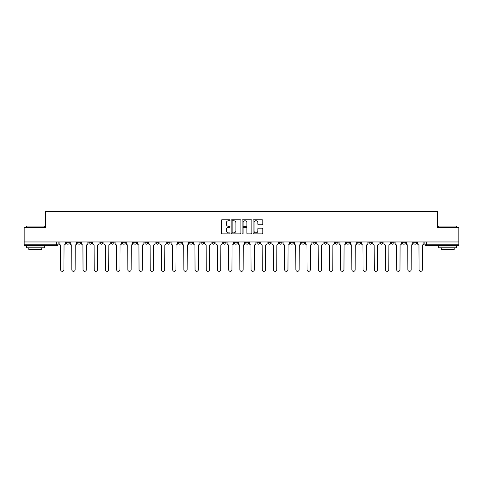 <?xml version="1.0" encoding="UTF-8"?>
<svg xmlns="http://www.w3.org/2000/svg" width="483" height="483" viewBox="0 0 483 483"><rect width="100%" height="100%" fill="white"/><g stroke="black" fill="none" stroke-linecap="round" stroke-linejoin="round"><path stroke-width="0.72" d="M230.011 220.26A0.495 0.495 0 0 0 229.516 219.771L222.029 219.771A0.706 0.706 0 0 0 221.323 220.471L221.323 233.162A0.706 0.706 0 0 0 222.029 233.863L229.516 233.863A0.495 0.495 0 0 0 230.011 233.374A0.495 0.495 0 0 0 229.516 232.878L228.55 232.878A2.258 2.258 0 0 1 226.292 230.62L226.292 229.564A2.258 2.258 0 0 1 228.55 227.312L229.516 227.312A0.495 0.495 0 0 0 230.011 226.817A0.495 0.495 0 0 0 229.516 226.322L228.55 226.322A2.258 2.258 0 0 1 226.292 224.07L226.292 223.013A2.258 2.258 0 0 1 228.55 220.755L229.516 220.755A0.495 0.495 0 0 0 230.011 220.26M368.879 241.965L368.879 242.756L371.753 242.756A1.437 1.437 0 0 1 370.316 244.193A1.437 1.437 0 0 1 368.879 242.756L368.879 241.965M357.68 241.965L357.68 242.756L360.553 242.756A1.437 1.437 0 0 1 359.117 244.193A1.437 1.437 0 0 1 357.68 242.756L357.68 241.965M290.47 241.965L290.47 242.756L293.344 242.756A1.437 1.437 0 0 1 291.907 244.193A1.437 1.437 0 0 1 290.47 242.756L290.47 241.965M279.271 241.965L279.271 242.756L282.138 242.756A1.437 1.437 0 0 1 280.708 244.193A1.437 1.437 0 0 1 279.271 242.756L279.271 241.965M268.065 241.965L268.065 242.756L270.939 242.756A1.437 1.437 0 0 1 269.502 244.193A1.437 1.437 0 0 1 268.065 242.756L268.065 241.965M245.666 241.965L245.666 242.756L248.54 242.756A1.437 1.437 0 0 1 247.103 244.193A1.437 1.437 0 0 1 245.666 242.756L245.666 241.965M223.261 242.756L223.261 241.965L223.261 242.756A1.437 1.437 0 0 0 224.698 244.193A1.437 1.437 0 0 1 223.261 242.756L226.135 242.756A1.437 1.437 0 0 1 224.698 244.193A1.437 1.437 0 0 0 226.135 242.756L226.135 241.965L226.135 242.756M212.061 242.756L212.061 241.965L212.061 242.756A1.437 1.437 0 0 0 213.498 244.193A1.437 1.437 0 0 1 212.061 242.756L214.935 242.756A1.437 1.437 0 0 1 213.498 244.193M200.862 242.756L200.862 241.965L200.862 242.756A1.437 1.437 0 0 0 202.292 244.193A1.437 1.437 0 0 1 200.862 242.756L203.729 242.756A1.437 1.437 0 0 1 202.292 244.193A1.437 1.437 0 0 0 203.729 242.756L203.729 241.965L203.729 242.756M189.656 241.965L189.656 242.756L192.53 242.756A1.437 1.437 0 0 1 191.093 244.193A1.437 1.437 0 0 1 189.656 242.756L189.656 241.965M178.456 241.965L178.456 242.756L181.33 242.756A1.437 1.437 0 0 1 179.893 244.193A1.437 1.437 0 0 1 178.456 242.756L178.456 241.965M167.257 241.965L167.257 242.756L170.125 242.756A1.437 1.437 0 0 1 168.694 244.193A1.437 1.437 0 0 1 167.257 242.756L167.257 241.965M156.051 242.756L156.051 241.965L156.051 242.756A1.437 1.437 0 0 0 157.488 244.193A1.437 1.437 0 0 1 156.051 242.756L158.925 242.756A1.437 1.437 0 0 1 157.488 244.193M133.652 242.756L133.652 241.965L133.652 242.756A1.437 1.437 0 0 0 135.089 244.193A1.437 1.437 0 0 1 133.652 242.756L136.52 242.756A1.437 1.437 0 0 1 135.089 244.193A1.437 1.437 0 0 0 136.52 242.756L136.52 241.965L136.52 242.756M122.447 242.756L122.447 241.965L122.447 242.756A1.437 1.437 0 0 0 123.883 244.193A1.437 1.437 0 0 1 122.447 242.756L125.32 242.756A1.437 1.437 0 0 1 123.883 244.193A1.437 1.437 0 0 0 125.32 242.756L125.32 241.965L125.32 242.756M111.247 242.756L111.247 241.965L111.247 242.756A1.437 1.437 0 0 0 112.684 244.193A1.437 1.437 0 0 1 111.247 242.756L114.121 242.756A1.437 1.437 0 0 1 112.684 244.193A1.437 1.437 0 0 0 114.121 242.756L114.121 241.965L114.121 242.756M100.047 242.756L100.047 241.965L100.047 242.756A1.437 1.437 0 0 0 101.484 244.193A1.437 1.437 0 0 1 100.047 242.756L102.921 242.756A1.437 1.437 0 0 1 101.484 244.193M88.848 242.756L88.848 241.965L88.848 242.756A1.437 1.437 0 0 0 90.279 244.193A1.437 1.437 0 0 1 88.848 242.756L91.716 242.756A1.437 1.437 0 0 1 90.279 244.193A1.437 1.437 0 0 0 91.716 242.756L91.716 241.965L91.716 242.756M77.642 242.756L77.642 241.965L77.642 242.756A1.437 1.437 0 0 0 79.079 244.193A1.437 1.437 0 0 1 77.642 242.756L80.516 242.756A1.437 1.437 0 0 1 79.079 244.193A1.437 1.437 0 0 0 80.516 242.756L80.516 241.965L80.516 242.756M262.1 224.74A0.706 0.706 0 0 0 262.8 224.034L262.8 220.471A0.706 0.706 0 0 0 262.1 219.771L253.78 219.771A0.706 0.706 0 0 0 253.074 220.471L253.074 233.162A0.706 0.706 0 0 0 253.78 233.863L262.1 233.863A0.706 0.706 0 0 0 262.8 233.162L262.8 228.857A0.706 0.706 0 0 0 262.1 228.157L258.538 228.157A0.706 0.706 0 0 0 257.831 228.857L257.831 230.995A1.884 1.884 0 0 1 255.948 232.878A1.884 1.884 0 0 1 254.064 230.995L254.064 222.639A1.884 1.884 0 0 1 255.948 220.755A1.884 1.884 0 0 1 257.831 222.639L257.831 224.034A0.706 0.706 0 0 0 258.538 224.74L262.1 224.74M24.15 241.965L24.15 227.68L45.547 227.68L45.547 211.663L437.453 211.663L437.453 227.68L458.85 227.68L458.85 241.965L24.15 241.965L24.15 244.193L58.111 244.193L58.111 241.965L58.111 244.193A1.437 1.437 0 0 1 56.68 245.63L24.15 245.63L24.15 244.193M240.884 220.471A0.706 0.706 0 0 0 240.178 219.771L231.864 219.771A0.706 0.706 0 0 0 231.158 220.471L231.158 233.162A0.706 0.706 0 0 0 231.864 233.863L240.178 233.863A0.706 0.706 0 0 0 240.884 233.162L240.884 220.471M242.822 219.771L251.136 219.771A0.706 0.706 0 0 1 251.842 220.471L251.842 233.162A0.706 0.706 0 0 1 251.136 233.863L247.58 233.863A0.706 0.706 0 0 1 246.873 233.162L246.873 228.012A0.706 0.706 0 0 0 246.167 227.312L243.806 227.312A0.706 0.706 0 0 0 243.106 228.012L243.106 233.374A0.495 0.495 0 0 1 242.611 233.863A0.495 0.495 0 0 1 242.116 233.374L242.116 220.471A0.706 0.706 0 0 1 242.822 219.771M424.889 241.965L424.889 244.193L458.85 244.193L458.85 245.63L426.32 245.63A1.437 1.437 0 0 1 424.889 244.193A1.437 1.437 0 0 0 426.32 245.63L426.32 241.965M458.85 241.965L458.85 244.193M416.557 241.965L416.557 242.756A1.437 1.437 0 0 1 415.12 244.193A1.437 1.437 0 0 1 413.683 242.756L416.557 242.756M413.683 241.965L413.683 242.756M405.358 241.965L405.358 242.756A1.437 1.437 0 0 1 403.921 244.193A1.437 1.437 0 0 1 402.484 242.756A1.437 1.437 0 0 0 403.921 244.193M402.484 241.965L402.484 242.756L405.358 242.756M394.152 241.965L394.152 242.756A1.437 1.437 0 0 1 392.721 244.193A1.437 1.437 0 0 1 391.284 242.756L394.152 242.756M391.284 241.965L391.284 242.756M382.953 241.965L382.953 242.756A1.437 1.437 0 0 1 381.516 244.193A1.437 1.437 0 0 1 380.079 242.756L382.953 242.756M380.079 241.965L380.079 242.756M371.753 241.965L371.753 242.756M360.553 241.965L360.553 242.756L360.553 241.965M349.348 241.965L349.348 242.756A1.437 1.437 0 0 1 347.911 244.193A1.437 1.437 0 0 1 346.48 242.756L349.348 242.756M346.48 241.965L346.48 242.756M338.148 241.965L338.148 242.756A1.437 1.437 0 0 1 336.711 244.193A1.437 1.437 0 0 1 335.274 242.756L338.148 242.756M335.274 241.965L335.274 242.756M326.949 241.965L326.949 242.756A1.437 1.437 0 0 1 325.512 244.193A1.437 1.437 0 0 1 324.075 242.756L326.949 242.756M324.075 241.965L324.075 242.756M315.743 241.965L315.743 242.756A1.437 1.437 0 0 1 314.306 244.193A1.437 1.437 0 0 1 312.875 242.756L315.743 242.756M312.875 241.965L312.875 242.756M304.544 241.965L304.544 242.756A1.437 1.437 0 0 1 303.107 244.193A1.437 1.437 0 0 1 301.67 242.756L304.544 242.756M301.67 241.965L301.67 242.756M293.344 241.965L293.344 242.756A1.437 1.437 0 0 1 291.907 244.193M282.138 241.965L282.138 242.756M270.939 242.756L270.939 241.965L270.939 242.756A1.437 1.437 0 0 1 269.502 244.193M259.739 241.965L259.739 242.756A1.437 1.437 0 0 1 258.302 244.193A1.437 1.437 0 0 1 256.865 242.756A1.437 1.437 0 0 0 258.302 244.193A1.437 1.437 0 0 0 259.739 242.756L256.865 242.756L256.865 241.965M248.54 242.756L248.54 241.965L248.54 242.756A1.437 1.437 0 0 1 247.103 244.193M237.334 241.965L237.334 242.756A1.437 1.437 0 0 1 235.897 244.193A1.437 1.437 0 0 1 234.46 242.756A1.437 1.437 0 0 0 235.897 244.193M234.46 241.965L234.46 242.756L237.334 242.756M214.935 241.965L214.935 242.756L214.935 241.965M192.53 242.756L192.53 241.965L192.53 242.756A1.437 1.437 0 0 1 191.093 244.193M181.33 242.756L181.33 241.965L181.33 242.756A1.437 1.437 0 0 1 179.893 244.193M170.125 242.756L170.125 241.965L170.125 242.756A1.437 1.437 0 0 1 168.694 244.193M158.925 241.965L158.925 242.756L158.925 241.965M147.726 242.756L147.726 241.965L147.726 242.756A1.437 1.437 0 0 1 146.289 244.193A1.437 1.437 0 0 1 144.852 242.756L147.726 242.756A1.437 1.437 0 0 1 146.289 244.193M144.852 241.965L144.852 242.756M102.921 241.965L102.921 242.756L102.921 241.965M69.317 241.965L69.317 242.756A1.437 1.437 0 0 1 67.88 244.193A1.437 1.437 0 0 1 66.443 242.756A1.437 1.437 0 0 0 67.88 244.193A1.437 1.437 0 0 0 69.317 242.756L69.317 241.965M66.443 241.965L66.443 242.756L69.317 242.756M56.68 241.965L56.68 245.63A1.437 1.437 0 0 0 58.111 244.193M232.637 220.755A0.495 0.495 0 0 0 232.142 221.25L232.142 232.383A0.495 0.495 0 0 0 232.637 232.878L233.657 232.878A2.258 2.258 0 0 0 235.915 230.62L235.915 223.013A2.258 2.258 0 0 0 233.657 220.755L232.637 220.755M246.873 222.675A1.884 1.884 0 0 0 244.99 220.791A1.884 1.884 0 0 0 243.106 222.675L243.106 225.615A0.706 0.706 0 0 0 243.806 226.322L246.167 226.322A0.706 0.706 0 0 0 246.873 225.615L246.873 222.675M59.083 241.965L59.083 243.474A1.437 1.437 0 0 0 60.52 244.911L60.629 269.683A1.654 1.654 0 0 0 62.277 271.337A1.654 1.654 0 0 0 63.931 269.683L64.04 244.911A1.437 1.437 0 0 0 65.471 243.474L65.471 241.965M70.283 241.965L70.283 243.474A1.437 1.437 0 0 0 71.719 244.911L71.828 269.683A1.654 1.654 0 0 0 73.476 271.337A1.654 1.654 0 0 0 75.131 269.683L75.239 244.911A1.437 1.437 0 0 0 76.676 243.474L76.676 241.965M81.488 241.965L81.488 243.474A1.437 1.437 0 0 0 82.919 244.911L83.028 269.683A1.654 1.654 0 0 0 84.682 271.337A1.654 1.654 0 0 0 86.33 269.683L86.439 244.911A1.437 1.437 0 0 0 87.876 243.474L87.876 241.965M92.688 241.965L92.688 243.474A1.437 1.437 0 0 0 94.125 244.911L94.233 269.683A1.654 1.654 0 0 0 95.882 271.337A1.654 1.654 0 0 0 97.536 269.683L97.638 244.911A1.437 1.437 0 0 0 99.075 243.474L99.075 241.965M26.305 226.098L44.255 226.098L26.305 226.098L26.305 227.68M44.255 247.785L26.305 247.785L26.305 245.986L44.255 245.986L44.255 247.785M41.743 247.785L41.743 249.433L28.817 249.433L28.817 247.785M438.745 226.098L456.695 226.098L438.745 226.098L438.745 227.68M456.695 247.785L438.745 247.785L438.745 245.986L456.695 245.986L456.695 247.785M454.183 247.785L454.183 249.433L441.257 249.433L441.257 247.785M103.887 241.965L103.887 243.474A1.437 1.437 0 0 0 105.324 244.911L105.433 269.683A1.654 1.654 0 0 0 107.081 271.337A1.654 1.654 0 0 0 108.735 269.683L108.844 244.911A1.437 1.437 0 0 0 110.281 243.474L110.281 241.965M115.087 241.965L115.087 243.474A1.437 1.437 0 0 0 116.524 244.911L116.632 269.683A1.654 1.654 0 0 0 118.287 271.337A1.654 1.654 0 0 0 119.935 269.683L120.044 244.911A1.437 1.437 0 0 0 121.481 243.474L121.481 241.965M126.292 241.965L126.292 243.474A1.437 1.437 0 0 0 127.729 244.911L127.832 269.683A1.654 1.654 0 0 0 129.486 271.337A1.654 1.654 0 0 0 131.141 269.683L131.243 244.911A1.437 1.437 0 0 0 132.68 243.474L132.68 241.965M137.492 241.965L137.492 243.474A1.437 1.437 0 0 0 138.929 244.911L139.038 269.683A1.654 1.654 0 0 0 140.686 271.337A1.654 1.654 0 0 0 142.34 269.683L142.449 244.911A1.437 1.437 0 0 0 143.886 243.474L143.886 241.965M148.692 241.965L148.692 243.474A1.437 1.437 0 0 0 150.128 244.911L150.237 269.683A1.654 1.654 0 0 0 151.891 271.337A1.654 1.654 0 0 0 153.54 269.683L153.648 244.911A1.437 1.437 0 0 0 155.085 243.474L155.085 241.965M159.897 241.965L159.897 243.474A1.437 1.437 0 0 0 161.334 244.911L161.437 269.683A1.654 1.654 0 0 0 163.091 271.337A1.654 1.654 0 0 0 164.739 269.683L164.848 244.911A1.437 1.437 0 0 0 166.285 243.474L166.285 241.965M171.097 241.965L171.097 243.474A1.437 1.437 0 0 0 172.534 244.911L172.642 269.683A1.654 1.654 0 0 0 174.291 271.337A1.654 1.654 0 0 0 175.945 269.683L176.054 244.911A1.437 1.437 0 0 0 177.484 243.474L177.484 241.965M182.296 241.965L182.296 243.474A1.437 1.437 0 0 0 183.733 244.911L183.842 269.683A1.654 1.654 0 0 0 185.49 271.337A1.654 1.654 0 0 0 187.144 269.683L187.253 244.911A1.437 1.437 0 0 0 188.69 243.474L188.69 241.965M193.502 241.965L193.502 243.474A1.437 1.437 0 0 0 194.933 244.911L195.041 269.683A1.654 1.654 0 0 0 196.696 271.337A1.654 1.654 0 0 0 198.344 269.683L198.453 244.911A1.437 1.437 0 0 0 199.89 243.474L199.89 241.965M204.701 241.965L204.701 243.474A1.437 1.437 0 0 0 206.138 244.911L206.247 269.683A1.654 1.654 0 0 0 207.895 271.337A1.654 1.654 0 0 0 209.55 269.683L209.652 244.911A1.437 1.437 0 0 0 211.089 243.474L211.089 241.965M215.901 241.965L215.901 243.474A1.437 1.437 0 0 0 217.338 244.911L217.447 269.683A1.654 1.654 0 0 0 219.095 271.337A1.654 1.654 0 0 0 220.749 269.683L220.858 244.911A1.437 1.437 0 0 0 222.295 243.474L222.295 241.965M227.101 241.965L227.101 243.474A1.437 1.437 0 0 0 228.537 244.911L228.646 269.683A1.654 1.654 0 0 0 230.3 271.337A1.654 1.654 0 0 0 231.949 269.683L232.057 244.911A1.437 1.437 0 0 0 233.494 243.474L233.494 241.965M238.306 241.965L238.306 243.474A1.437 1.437 0 0 0 239.743 244.911L239.846 269.683A1.654 1.654 0 0 0 241.5 271.337A1.654 1.654 0 0 0 243.154 269.683L243.257 244.911A1.437 1.437 0 0 0 244.694 243.474L244.694 241.965M249.506 241.965L249.506 243.474A1.437 1.437 0 0 0 250.943 244.911L251.051 269.683A1.654 1.654 0 0 0 252.7 271.337A1.654 1.654 0 0 0 254.354 269.683L254.463 244.911A1.437 1.437 0 0 0 255.899 243.474L255.899 241.965M260.705 241.965L260.705 243.474A1.437 1.437 0 0 0 262.142 244.911L262.251 269.683A1.654 1.654 0 0 0 263.905 271.337A1.654 1.654 0 0 0 265.553 269.683L265.662 244.911A1.437 1.437 0 0 0 267.099 243.474L267.099 241.965M271.911 241.965L271.911 243.474A1.437 1.437 0 0 0 273.348 244.911L273.45 269.683A1.654 1.654 0 0 0 275.105 271.337A1.654 1.654 0 0 0 276.753 269.683L276.862 244.911A1.437 1.437 0 0 0 278.299 243.474L278.299 241.965M283.11 241.965L283.11 243.474A1.437 1.437 0 0 0 284.547 244.911L284.656 269.683A1.654 1.654 0 0 0 286.304 271.337A1.654 1.654 0 0 0 287.959 269.683L288.067 244.911A1.437 1.437 0 0 0 289.498 243.474L289.498 241.965M294.31 241.965L294.31 243.474A1.437 1.437 0 0 0 295.747 244.911L295.856 269.683A1.654 1.654 0 0 0 297.51 271.337A1.654 1.654 0 0 0 299.158 269.683L299.267 244.911A1.437 1.437 0 0 0 300.704 243.474L300.704 241.965M305.516 241.965L305.516 243.474A1.437 1.437 0 0 0 306.947 244.911L307.055 269.683A1.654 1.654 0 0 0 308.709 271.337A1.654 1.654 0 0 0 310.358 269.683L310.466 244.911A1.437 1.437 0 0 0 311.903 243.474L311.903 241.965M316.715 241.965L316.715 243.474A1.437 1.437 0 0 0 318.152 244.911L318.261 269.683A1.654 1.654 0 0 0 319.909 271.337A1.654 1.654 0 0 0 321.563 269.683L321.666 244.911A1.437 1.437 0 0 0 323.103 243.474L323.103 241.965M327.915 241.965L327.915 243.474A1.437 1.437 0 0 0 329.352 244.911L329.46 269.683A1.654 1.654 0 0 0 331.109 271.337A1.654 1.654 0 0 0 332.763 269.683L332.872 244.911A1.437 1.437 0 0 0 334.308 243.474L334.308 241.965M339.114 241.965L339.114 243.474A1.437 1.437 0 0 0 340.551 244.911L340.66 269.683A1.654 1.654 0 0 0 342.314 271.337A1.654 1.654 0 0 0 343.962 269.683L344.071 244.911A1.437 1.437 0 0 0 345.508 243.474L345.508 241.965M350.32 241.965L350.32 243.474A1.437 1.437 0 0 0 351.757 244.911L351.859 269.683A1.654 1.654 0 0 0 353.514 271.337A1.654 1.654 0 0 0 355.168 269.683L355.271 244.911A1.437 1.437 0 0 0 356.708 243.474L356.708 241.965M361.519 241.965L361.519 243.474A1.437 1.437 0 0 0 362.956 244.911L363.065 269.683A1.654 1.654 0 0 0 364.713 271.337A1.654 1.654 0 0 0 366.368 269.683L366.476 244.911A1.437 1.437 0 0 0 367.913 243.474L367.913 241.965M372.719 241.965L372.719 243.474A1.437 1.437 0 0 0 374.156 244.911L374.265 269.683A1.654 1.654 0 0 0 375.919 271.337A1.654 1.654 0 0 0 377.567 269.683L377.676 244.911A1.437 1.437 0 0 0 379.113 243.474L379.113 241.965M383.925 241.965L383.925 243.474A1.437 1.437 0 0 0 385.362 244.911L385.464 269.683A1.654 1.654 0 0 0 387.118 271.337A1.654 1.654 0 0 0 388.767 269.683L388.875 244.911A1.437 1.437 0 0 0 390.312 243.474L390.312 241.965M395.124 241.965L395.124 243.474A1.437 1.437 0 0 0 396.561 244.911L396.67 269.683A1.654 1.654 0 0 0 398.318 271.337A1.654 1.654 0 0 0 399.972 269.683L400.081 244.911A1.437 1.437 0 0 0 401.512 243.474L401.512 241.965M406.324 241.965L406.324 243.474A1.437 1.437 0 0 0 407.761 244.911L407.869 269.683A1.654 1.654 0 0 0 409.524 271.337A1.654 1.654 0 0 0 411.172 269.683L411.281 244.911A1.437 1.437 0 0 0 412.717 243.474L412.717 241.965M417.529 241.965L417.529 243.474A1.437 1.437 0 0 0 418.96 244.911L419.069 269.683A1.654 1.654 0 0 0 420.723 271.337A1.654 1.654 0 0 0 422.371 269.683L422.48 244.911A1.437 1.437 0 0 0 423.917 243.474L423.917 241.965M44.255 227.68L44.255 226.098M40.161 245.986L40.161 245.63M30.399 245.986L30.399 245.63M456.695 227.68L456.695 226.098M452.601 245.986L452.601 245.63M442.839 245.986L442.839 245.63"/></g></svg>

